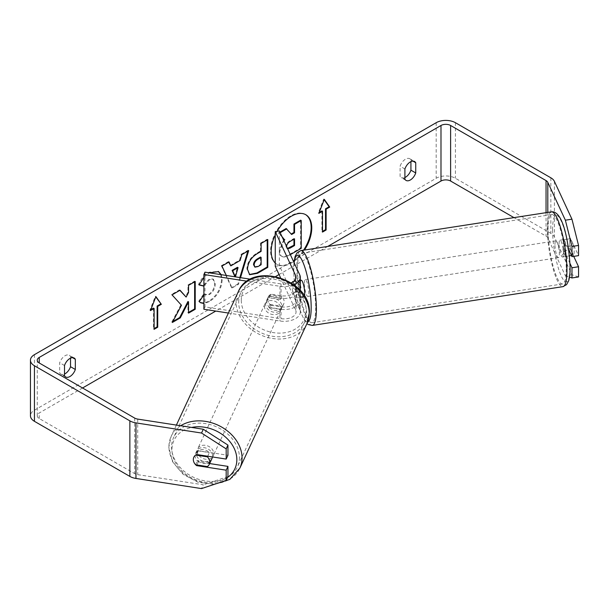<?xml version="1.0" encoding="UTF-8"?>
<svg xmlns="http://www.w3.org/2000/svg" width="609" height="609" viewBox="0 0 609 609"><rect width="100%" height="100%" fill="white"/><g stroke="black" fill="none" stroke-linecap="round" stroke-linejoin="round"><path stroke-width="0.46" stroke-dasharray="3.04 2.28" d="M300.29 287.752L295.837 288.445A8.503 1.797 81.2 0 1 296.469 294.657A8.503 1.797 81.2 0 1 295.837 298.166L300.762 297.405A8.503 1.797 -98.8 0 1 300.496 297.557A8.503 1.797 -98.8 0 1 297.618 290.63L292.693 291.391A8.503 1.797 81.2 0 1 292.061 285.172A8.503 1.797 81.2 0 1 292.389 282.241A8.503 1.797 81.2 0 0 292.061 285.172A8.503 1.797 81.2 0 0 292.944 292.624L297.055 291.993A8.503 1.797 81.2 0 1 296.172 284.54A8.503 1.797 81.2 0 1 297.055 280.878L299.742 286.679A16.161 9.333 180 0 1 300.29 289.092M292.944 281.518L297.055 280.878M293.081 281.822L295.631 287.311A11.906 6.874 180 0 1 296.043 289.092A11.906 6.874 180 0 1 281.053 295.73L271.013 294.177A8.503 6.707 -155.1 0 0 268.226 296.918A8.503 6.707 -155.1 0 0 271.013 305.292L269.909 307.659L279.95 309.212A16.161 9.333 0 0 0 300.29 300.199A16.161 9.333 0 0 0 299.742 297.786L297.055 291.993M279.364 230.956L279.364 265.676L299.742 309.593A16.161 9.333 180 0 1 300.29 312.006A16.161 9.333 180 0 1 279.95 321.019L228.39 313.041M300.138 290.386A16.161 9.333 180 0 1 279.95 298.106L269.909 296.553A8.503 6.707 24.9 0 0 267.123 299.285L268.226 296.918A8.503 6.707 24.9 0 1 270.069 294.726L268.752 297.573A8.503 6.707 -155.1 0 1 280.483 299.392L281.807 296.545A8.503 6.707 24.9 0 1 284.152 301.767A8.503 6.707 24.9 0 1 283.657 304.074A8.503 6.707 24.9 0 1 281.807 306.266L280.483 309.113A8.503 6.707 -155.1 0 1 268.752 307.294L270.069 304.447A8.503 6.707 24.9 0 1 267.724 299.225A8.503 6.707 24.9 0 1 268.226 296.918L266.026 301.661A8.503 6.707 24.9 0 1 275.169 298.623A8.503 6.707 24.9 0 1 281.952 306.51A8.503 6.707 24.9 0 1 281.449 308.824A8.503 6.707 24.9 0 1 272.307 311.854A8.503 6.707 24.9 0 1 265.524 303.967A8.503 6.707 24.9 0 1 266.026 301.661M293.919 284.707A16.161 9.333 180 0 1 279.95 286.299L247.185 281.229M269.909 307.659A8.503 6.707 24.9 0 1 267.123 299.285M291.209 282.82A11.906 6.874 180 0 1 281.053 283.923L250.55 279.211M204.982 272.162L204.982 306.883L281.053 318.652A11.906 6.874 180 0 0 296.043 312.006A11.906 6.874 180 0 0 295.631 310.232L280.551 277.727M271.013 305.292L281.053 306.845A11.906 6.874 0 0 0 296.043 300.199A11.906 6.874 0 0 0 295.631 298.425L292.944 292.624M203.886 309.25L204.982 306.883M275.253 266.316L279.364 265.676M271.013 294.177L269.909 296.553M559.062 243.866A8.503 1.797 81.2 0 1 559.968 240.205A8.503 1.797 81.2 0 1 562.259 244.567A8.503 1.797 81.2 0 1 563.47 253.352A8.503 1.797 81.2 0 1 562.564 257.021A8.503 1.797 81.2 0 1 560.272 252.659A8.503 1.797 81.2 0 1 559.062 243.866M573.518 245.488A8.503 1.797 81.2 0 1 574.15 251.7A8.503 1.797 81.2 0 1 573.518 255.209L570.374 248.434A8.503 1.797 81.2 0 1 569.742 242.215A8.503 1.797 81.2 0 1 570.374 238.713L573.518 245.488L566.126 246.63A8.503 1.797 81.2 0 0 563.249 239.695A8.503 1.797 81.2 0 0 562.982 239.855L570.374 238.713M570.374 248.434L562.982 249.576A8.503 1.797 81.2 0 0 565.852 256.511A8.503 1.797 81.2 0 0 566.126 256.351L569.445 255.841M571.455 255.529L573.518 255.209M304.416 296.111A8.503 1.797 81.2 0 1 303.777 297.055A8.503 1.797 81.2 0 1 301.485 292.693A8.503 1.797 81.2 0 1 300.275 283.901A8.503 1.797 81.2 0 1 301.181 280.239M292.99 281.624L297.618 280.909A8.503 1.797 -98.8 0 1 297.892 280.749A8.503 1.797 -98.8 0 1 300.29 285.507M295.837 288.445L292.838 281.975M292.693 291.391L295.837 298.166M562.982 239.855L566.126 246.63M566.126 256.351L562.982 249.576M297.618 290.63L300.762 297.405M300.29 286.664L297.618 280.909M304.386 283.269A8.503 1.797 81.2 0 1 305.284 279.607A8.503 1.797 81.2 0 1 307.583 283.961A8.503 1.797 81.2 0 1 308.786 292.754A8.503 1.797 81.2 0 1 307.888 296.416A8.503 1.797 81.2 0 1 305.589 292.061A8.503 1.797 81.2 0 1 304.386 283.269M554.959 244.506A8.503 1.797 81.2 0 1 555.857 240.844A8.503 1.797 81.2 0 1 558.156 245.199A8.503 1.797 81.2 0 1 559.359 253.991A8.503 1.797 81.2 0 1 558.461 257.653A8.503 1.797 81.2 0 1 556.162 253.298A8.503 1.797 81.2 0 1 554.959 244.506M566.248 268.835A35.124 7.422 81.2 0 1 562.526 283.961A35.124 7.422 81.2 0 1 553.048 265.966A35.124 7.422 81.2 0 1 548.07 229.662A35.124 7.422 81.2 0 1 551.784 214.535A35.124 7.422 81.2 0 1 561.27 232.531A35.124 7.422 81.2 0 1 566.248 268.835M315.675 307.598A35.124 7.422 81.2 0 1 311.96 322.724A35.124 7.422 81.2 0 1 302.475 304.728A35.124 7.422 81.2 0 1 297.497 268.424A35.124 7.422 81.2 0 1 301.219 253.298A35.124 7.422 81.2 0 1 310.697 271.294A35.124 7.422 81.2 0 1 315.675 307.598M305.52 214.574A28.684 16.565 120 0 0 305.223 214.391A28.684 16.565 120 0 0 290.881 215.814A28.684 16.565 120 0 0 272.139 241.088A28.684 16.565 120 0 0 276.539 264.078A28.684 16.565 120 0 0 290.881 262.654A28.684 16.565 120 0 0 293.332 261.071M294.208 260.416A28.684 16.565 120 0 0 303.571 250.177M275.253 263.004A28.684 16.565 120 0 0 277.141 264.428A28.684 16.565 120 0 0 291.483 263.004A28.684 16.565 120 0 0 293.607 261.649M294.078 261.307A28.684 16.565 120 0 0 304.492 250.033M327.711 246.447L279.067 274.53M275.763 276.433L215.746 311.085M82.55 387.986L39.25 412.986A6.806 3.928 0 0 0 37.256 415.764A6.806 3.928 0 0 0 39.25 418.543L134.68 473.642A6.806 3.928 0 0 0 137.725 474.655L203.299 484.802L201.533 488.593M203.886 277.346L209.283 272.824M221.234 274.674L222.156 279.828C221.577 289.031 217.344 296.286 209.481 301.592L203.886 303.526M203.886 294.908L204.289 294.314L205.088 294.885L209.542 294.535C213.142 292.031 215.053 288.483 215.281 283.878L213.424 279.287L209.542 279.691L203.886 286.139M277.141 231.298A28.684 16.565 120 0 0 275.253 234.907M240.525 277.658L238.515 284.296L232.128 287.988L226.312 275.458M64.508 375.738L59.697 372.959A8.503 4.91 120 0 0 60.854 374.17A8.503 4.91 120 0 0 64.508 374.063M404.909 177.531A8.503 4.91 -60 0 1 401.255 177.645A8.503 4.91 -60 0 1 400.098 176.427L400.098 166.211A8.503 4.91 -60 0 1 409.758 158.743A8.503 4.91 -60 0 1 410.923 159.961L410.923 161.629M404.909 179.206L400.098 176.427M578.55 276.943L571.942 274.735L554.38 236.886A13.611 7.856 0 0 0 550.856 233.361L455.425 178.262A13.611 7.856 0 0 0 436.181 178.262L34.439 410.207A13.611 7.856 0 0 0 30.45 415.764M70.522 358.161L70.522 356.486A8.503 4.91 120 0 0 69.357 355.275A8.503 4.91 120 0 0 59.697 362.736L59.697 372.959M571.942 274.735L565.373 275.755L547.803 237.898A6.806 3.928 0 0 0 546.045 236.14L513.981 217.626M209.641 463.556L198.367 461.812A8.503 6.707 24.9 0 1 195.58 453.439A8.503 6.707 24.9 0 1 198.367 450.706L227.941 455.281M227.941 476.581L203.299 484.802M570.009 263.514L564.056 250.687A8.503 1.797 81.2 0 1 563.173 243.235A8.503 1.797 81.2 0 1 564.056 239.573L568.677 249.538M565.373 275.755L569.491 277.125M573.739 256.381L570.625 249.667A8.503 1.797 81.2 0 1 569.742 242.215A8.503 1.797 81.2 0 1 570.625 238.561L578.55 255.635M564.056 239.573L570.625 238.561M564.056 250.687L570.625 249.667M412.94 161.126L410.923 159.961M404.909 168.99L400.098 166.211M198.367 461.812L196.905 464.964M198.367 450.706L196.608 454.497M64.508 365.514L59.697 362.736M72.54 357.65L70.522 356.486M300.625 220.176L300.625 248.008L289.229 254.592C285.575 256.648 282.964 257.15 281.373 256.107C279.957 255.338 279.249 253.588 279.242 250.855L283.581 240.053M282.264 237.213L278.45 232.981L279.051 233.323L280.163 232.684M279.912 232.136L278.45 232.981M286.161 228.527L291.224 234.039M281.373 256.107L281.982 256.45C280.559 255.689 279.851 253.938 279.843 251.205L283.901 240.738M290.348 254.638L289.831 254.943C286.177 256.998 283.566 257.5 281.982 256.45M300.625 248.008L301.227 248.358M291.018 234.153L291.62 234.503M281.959 236.551L279.051 233.323M322.511 231.39L321.91 231.74L322.511 232.082M321.91 210.904L321.91 231.74M324.186 199.714L323.714 199.036L318.301 212.983L318.903 213.333M318.301 212.983L319.253 212.442M323.714 199.036L324.315 199.387M150.857 309.661L149.905 310.209L155.318 296.256L155.919 296.606M155.318 296.256L155.797 296.933M153.514 308.124L153.514 328.959L154.115 329.309M153.514 328.959L154.115 328.609M149.905 310.209L150.507 310.552M179.868 290.356L179.465 289.892L171.456 294.52L181.474 305.261M180.873 304.911L171.768 322.115L172.37 322.466M171.456 294.52L172.058 294.863M179.465 289.892L180.066 290.242M194.621 281.838L194.621 281.145L187.953 284.997L187.953 292.175L188.554 292.526M187.953 292.175L185.517 296.72M187.953 284.997L188.554 285.339M194.621 281.145L195.223 281.487M187.953 301.501L187.953 312.775L188.554 313.117M187.953 312.775L188.554 312.425M171.768 322.115L172.895 321.461M249.401 274.522L246.881 268.912C247.338 262.037 250.786 256.716 257.226 252.941L260.523 251.03L261.124 251.38M260.523 251.03L260.523 243.098L261.124 243.44M260.523 243.098L267.191 239.246L267.793 239.596M267.191 239.246L267.191 239.938M254.356 266.811L257.394 266.209L260.523 264.405L260.523 257.067M260.523 264.405L261.124 264.755M199.181 284.791L198.496 284.624C200.521 279.554 204.068 275.42 209.153 272.2L218.281 271.416M220.747 274.598L221.554 279.478C220.976 288.681 216.743 295.936 208.879 301.249L203.886 303.122M200.346 302.589L199.272 301.691M198.671 301.348L203.688 293.964L204.289 294.314M203.688 293.964L204.487 294.543L208.94 294.185C212.541 291.688 214.452 288.133 214.68 283.528L212.823 278.937L208.94 279.341L203.886 285.134M198.496 284.624L199.097 284.966M230.194 265.532L239.52 260.15L240.121 260.5M239.52 260.15L241.21 254.242L241.811 254.592M241.21 254.242L248.091 250.269L248.693 250.619M248.091 250.269L247.84 251.114M239.847 277.552L237.913 283.954L238.515 284.296M237.913 283.954L231.527 287.638L232.128 287.988M231.527 287.638L221.349 265.714L221.95 266.057M221.349 265.714L228.451 261.611L229.053 261.954M228.451 261.611L228.702 262.159M234.769 276.692L237.472 267.29M234.945 276.791L235.371 277.042M286.565 246.485L287.638 248.784M293.949 239.2L293.949 238.507L289.541 241.05C287.212 242.481 286.017 244.27 285.956 246.417L286.679 248.305L287.486 248.472M293.949 238.507L294.55 238.857M212.115 458.227A8.503 6.707 24.9 0 1 202.964 461.264A8.503 6.707 24.9 0 1 196.182 453.378A8.503 6.707 24.9 0 1 196.684 451.071A8.503 6.707 24.9 0 1 205.827 448.034A8.503 6.707 24.9 0 1 212.61 455.92A8.503 6.707 24.9 0 1 212.518 456.956M195.664 464.766L197.651 460.503A8.503 6.707 24.9 0 0 209.382 462.315L207.403 466.585M207.699 456.217L209.382 452.594A8.503 6.707 24.9 0 0 197.651 450.774L195.664 455.045M270.069 304.447L281.807 306.266M281.807 296.545L270.069 294.726M197.651 450.774L209.382 452.594M209.382 462.315L197.651 460.503M268.752 307.294L280.483 309.113M280.483 299.392L268.752 297.573M280.856 308.885A8.503 6.707 24.9 0 1 280.353 311.191A8.503 6.707 24.9 0 1 271.203 314.229A8.503 6.707 24.9 0 1 264.42 306.342A8.503 6.707 24.9 0 1 264.923 304.028A8.503 6.707 24.9 0 1 274.073 300.998A8.503 6.707 24.9 0 1 280.856 308.885M213.713 453.545A8.503 6.707 24.9 0 1 213.211 455.859A8.503 6.707 24.9 0 1 204.061 458.897A8.503 6.707 24.9 0 1 197.278 451.003A8.503 6.707 24.9 0 1 197.78 448.696A8.503 6.707 24.9 0 1 206.931 445.659A8.503 6.707 24.9 0 1 213.713 453.545M239.428 457.526A35.124 27.702 24.9 0 1 237.358 467.065A35.124 27.702 24.9 0 1 199.577 479.603A35.124 27.702 24.9 0 1 171.571 447.029A35.124 27.702 24.9 0 1 173.634 437.49A35.124 27.702 24.9 0 1 211.422 424.953A35.124 27.702 24.9 0 1 239.428 457.526M238.705 302.361A35.124 27.702 24.9 0 1 240.776 292.822A35.124 27.702 24.9 0 1 278.557 280.285A35.124 27.702 24.9 0 1 306.571 312.859A35.124 27.702 24.9 0 1 304.5 322.397A35.124 27.702 24.9 0 1 266.712 334.935A35.124 27.702 24.9 0 1 238.705 302.361M299.742 297.786L299.742 309.593M299.742 274.872L299.742 286.679M279.95 286.299L279.95 298.106M279.95 309.212L279.95 321.019M295.631 279.067L295.631 287.311M281.053 283.923L281.053 295.73M281.053 306.845L281.053 318.652M295.631 298.425L295.631 310.232M551.373 211.841A37.849 8.001 -98.8 0 0 547.362 228.139A37.849 8.001 -98.8 0 0 552.728 267.26A37.849 8.001 -98.8 0 0 562.944 286.649M552.569 229.875A33.594 7.102 81.2 0 1 561.27 221.181A33.594 7.102 81.2 0 1 569.963 267.351A33.594 7.102 81.2 0 1 561.27 276.044A33.594 7.102 81.2 0 1 552.569 229.875M312.371 325.412A37.849 8.001 81.2 0 1 302.155 306.022A37.849 8.001 81.2 0 1 296.789 266.902A37.849 8.001 81.2 0 1 300.8 250.603M294.147 262.822A33.594 7.102 -98.8 0 0 293.782 269.909A33.594 7.102 -98.8 0 0 298.585 304.782A33.594 7.102 -98.8 0 0 307.69 321.834M39.25 418.543L39.25 412.986M436.181 122.706L436.181 178.262M34.439 354.651L34.439 410.207M137.725 419.099L137.725 474.655M134.68 418.086L134.68 473.642M546.045 212.67L546.045 236.14M547.803 212.396L547.803 237.898M554.38 181.33L554.38 236.886M550.856 177.805L550.856 233.361M455.425 122.706L455.425 178.262M279.242 250.855L279.843 251.205M279.242 250.779L279.843 251.121M289.229 254.592L289.831 254.943M246.881 268.912L247.482 269.254M257.226 252.941L257.828 253.283M246.881 268.988L247.482 269.338M257.394 266.209L257.995 266.559M209.153 272.2L209.755 272.543M221.554 279.402L222.156 279.752M221.554 279.478L222.156 279.828M208.879 301.249L209.481 301.592M208.94 294.185L209.542 294.535M214.68 283.528L215.281 283.878M214.68 283.451L215.281 283.794M208.94 279.341L209.542 279.691M285.956 246.417L286.557 246.767M285.956 246.5L286.557 246.851M289.541 241.05L290.143 241.4M180.683 425.744A37.849 29.849 -155.1 0 0 171.167 436.341A37.849 29.849 -155.1 0 0 168.937 446.625A37.849 29.849 -155.1 0 0 199.113 481.719A37.849 29.849 -155.1 0 0 239.832 468.207M227.538 477.464A33.594 26.499 24.9 0 1 192.101 478.134A33.594 26.499 24.9 0 1 171.944 449.632A33.594 26.499 24.9 0 1 191.675 427.442M306.966 323.546A37.849 29.849 24.9 0 1 266.255 337.051A37.849 29.849 24.9 0 1 236.079 301.957A37.849 29.849 24.9 0 1 238.309 291.681M241.286 300.222A33.594 26.499 -155.1 0 0 273.738 332.674A33.594 26.499 -155.1 0 0 306.19 310.263A33.594 26.499 -155.1 0 0 273.738 277.811A33.594 26.499 -155.1 0 0 241.286 300.222M300.29 300.199L300.29 312.006M296.043 289.092L296.043 277.285M296.043 300.199L296.043 312.006M293.957 262.403L293.637 269.277L294.269 281.114L297.443 300.625L301.097 313.277L305.216 321.613L306.951 323.577M559.968 240.205L563.249 239.695M562.564 257.021L565.852 256.511M300.29 280.376L297.892 280.749M300.496 297.557L303.777 297.055M305.284 279.607L555.857 240.844M307.888 296.416L558.461 257.653M311.96 322.724L562.526 283.961M301.219 253.298L551.784 214.535M305.223 214.391L305.825 214.741M65.665 376.948L60.854 374.17M406.066 180.424L401.255 177.645M37.256 415.764L37.256 360.208M409.758 158.743L414.569 161.522M196.684 451.071L195.58 453.439M74.169 358.054L69.357 355.275M276.539 264.078L277.141 264.428M249.69 274.712L249.089 274.362M218.593 271.584L217.992 271.233M200.643 302.772L200.041 302.429M205.088 294.885L204.487 294.543M213.424 279.287L212.823 278.937M286.679 248.305L287.281 248.655M214.421 484.3L197.971 482.282L183.043 474.266L172.591 461.812L168.792 447.257L171.167 436.341L176.397 425.082M283.657 304.074L281.449 308.824M280.353 311.191L213.211 455.859M264.923 304.028L197.78 448.696M240.776 292.822L173.634 437.49M304.5 322.397L237.358 467.065"/><path stroke-width="0.91" d="M292.838 281.975L292.693 281.67A8.503 1.797 81.2 0 0 292.389 282.241A8.503 1.797 81.2 0 1 292.944 281.518L293.081 281.822M291.209 282.82A11.906 6.874 180 0 0 296.043 277.285A11.906 6.874 180 0 0 295.631 275.504L275.253 231.587L279.364 230.956L299.742 274.872A16.161 9.333 180 0 1 300.29 277.285A16.161 9.333 180 0 1 293.919 284.707M300.29 277.285L300.29 289.092A16.161 9.333 180 0 1 300.138 290.386M247.185 281.229L203.886 274.53L203.886 309.25L228.39 313.041M250.55 279.211L204.982 272.162L203.886 274.53M275.253 231.587L275.253 266.316L280.551 277.727M569.445 255.841L571.455 255.529M300.29 280.376L301.181 280.239A8.503 1.797 81.2 0 1 303.472 284.601A8.503 1.797 81.2 0 1 304.683 293.386A8.503 1.797 81.2 0 1 304.416 296.111M300.29 287.752L300.762 287.684A8.503 1.797 -98.8 0 0 300.29 285.507M300.762 287.684L300.29 286.664M293.332 261.071A28.684 16.565 120 0 0 294.208 260.416M303.571 250.177A28.684 16.565 120 0 0 305.52 214.574M293.607 261.649A28.684 16.565 120 0 0 294.078 261.307M304.492 250.033A28.684 16.565 120 0 0 305.825 214.741A28.684 16.565 120 0 0 291.483 216.157A28.684 16.565 120 0 0 277.141 231.298M513.981 217.626L450.614 181.04A6.806 3.928 0 0 0 440.992 181.04L327.711 246.447M279.067 274.53L275.763 276.433M215.746 311.085L82.55 387.986M565.373 220.199L571.942 219.179L578.55 245.442L571.98 246.455L565.373 220.199L547.803 182.342A6.806 3.928 0 0 0 546.045 180.584L450.614 125.484A6.806 3.928 0 0 0 440.992 125.484L39.25 357.43A6.806 3.928 0 0 0 37.256 360.208A6.806 3.928 0 0 0 39.25 362.987L134.68 418.086A6.806 3.928 0 0 0 137.725 419.099L203.299 429.246L227.941 445.08L227.941 455.281L226.183 459.072L226.183 448.879L201.533 433.037L203.299 429.246M203.886 286.139L199.097 284.966L203.886 277.346M209.283 272.824L218.593 271.584L221.234 274.674M203.886 303.526L200.643 302.772L199.272 301.691L203.886 294.908M247.482 269.338L247.482 269.254C247.939 262.388 251.388 257.059 257.828 253.283L261.124 251.38L261.124 243.44L267.793 239.596L267.793 267.374L257.485 273.327L249.69 274.712L247.482 269.338M181.474 305.261L172.37 322.466L180.272 317.898L188.554 301.851L188.554 313.117L195.223 309.273L195.223 281.487L188.554 285.339L188.554 292.526L186.118 297.07L180.066 290.242L172.058 294.863L181.474 305.261M275.253 234.907A28.684 16.565 120 0 0 275.253 263.004M415.734 162.74L415.734 172.956A8.503 4.91 -60 0 1 410.321 179.998A8.503 4.91 -60 0 1 406.066 180.424A8.503 4.91 -60 0 1 404.909 179.206L404.909 168.99A8.503 4.91 -60 0 1 414.569 161.522A8.503 4.91 -60 0 1 415.734 162.74L412.94 161.126M64.508 365.514L64.508 375.738A8.503 4.91 120 0 0 65.665 376.948A8.503 4.91 120 0 0 69.921 376.529A8.503 4.91 120 0 0 75.333 369.488L75.333 359.264A8.503 4.91 120 0 0 74.169 358.054A8.503 4.91 120 0 0 64.508 365.514M326.119 209.169L329.728 207.083L324.315 199.387L318.903 213.333L322.511 211.247L322.511 232.082L326.119 229.996L326.119 209.169L325.518 208.818L325.518 229.654L326.119 229.996M150.507 310.552L155.919 296.606L161.332 304.302L157.723 306.388L157.723 327.223L154.115 329.309L154.115 308.474L150.507 310.552M226.312 275.458L221.95 266.057L229.053 261.954L230.796 265.882L240.121 260.5L241.811 254.592L248.693 250.619L240.525 277.658M64.508 374.063A8.503 4.91 120 0 0 65.11 373.751A8.503 4.91 120 0 0 70.522 366.709L70.522 358.161M410.923 161.629L410.923 170.177A8.503 4.91 -60 0 1 405.51 177.219A8.503 4.91 -60 0 1 404.909 177.531M571.942 219.179L554.38 181.33A13.611 7.856 0 0 0 550.856 177.805L455.425 122.706A13.611 7.856 0 0 0 436.181 122.706L34.439 354.651A13.611 7.856 0 0 0 30.45 360.208A13.611 7.856 0 0 0 34.439 365.765L129.869 420.857A13.611 7.856 0 0 0 135.967 422.897L201.533 433.037M30.45 360.208L30.45 415.764A13.611 7.856 0 0 0 34.439 421.321L129.869 476.413A13.611 7.856 0 0 0 135.967 478.453L201.533 488.593L226.183 480.379L227.941 476.581L227.941 466.387L226.183 470.186L226.183 480.379M226.183 470.186L196.608 465.611A8.503 6.707 24.9 0 1 193.822 457.237A8.503 6.707 24.9 0 1 196.608 454.497L226.183 459.072M227.941 445.08L226.183 448.879M227.941 466.387L209.641 463.556M569.491 277.125L571.98 277.955L571.98 267.762L570.009 263.514M568.677 249.538L571.98 256.648L578.55 255.635L578.55 245.442M571.98 246.455L571.98 256.648M571.98 267.762L578.55 266.742L578.55 276.943L571.98 277.955M578.55 266.742L573.739 256.381M415.734 172.956L410.923 170.177M196.905 464.964L196.608 465.611M75.333 359.264L72.54 357.65M75.333 369.488L70.522 366.709M283.581 240.053L284.197 239.36L282.264 237.213M291.224 234.039L293.949 232.463L294.55 232.813L291.62 234.503L286.161 228.527L279.912 232.136M293.949 232.463L293.949 224.028L300.625 220.176L301.227 220.519L301.227 248.358L290.348 254.638M293.949 224.028L294.55 224.378L301.227 220.519M294.55 232.813L294.55 224.378M286.763 228.87L280.163 232.684M284.197 239.36L281.959 236.551M283.901 240.738L284.799 239.71M325.518 229.654L322.511 231.39M319.253 212.442L321.91 210.904L322.511 211.247M325.518 208.818L329.126 206.733L329.728 207.083M329.126 206.733L324.186 199.714M155.797 296.933L161.332 304.302M160.73 303.96L157.122 306.038L157.723 306.388M157.122 306.038L157.122 326.873L157.723 327.223M154.115 328.609L157.122 326.873M150.857 309.661L153.514 308.124L154.115 308.474M179.868 290.356L186.118 297.07M188.554 312.425L194.621 308.923L195.223 309.273M194.621 308.923L194.621 281.838M172.895 321.461L179.67 317.555L187.953 301.501L188.554 301.851M179.67 317.555L180.272 317.898M267.191 239.938L267.191 267.024L267.793 267.374M267.191 267.024L256.884 272.977L249.401 274.522M261.124 257.409L260.523 257.067L257.363 258.886C254.905 260.424 253.633 262.357 253.55 264.702L254.958 267.161L257.995 266.559L261.124 264.755L261.124 257.409L257.965 259.236C255.506 260.766 254.235 262.707 254.151 265.052L254.958 267.161M218.281 271.416L220.747 274.598M203.886 303.122L200.346 302.589M203.886 285.134L203.886 286.063M203.513 285.849L199.181 284.791M247.84 251.114L239.847 277.552M228.702 262.159L230.796 265.882M235.424 276.867L238.073 267.633L237.472 267.29L232.105 270.388L234.945 276.791M238.073 267.633L232.707 270.731L235.295 276.844M232.105 270.388L232.707 270.731M287.638 248.784L290.173 248.061L294.55 245.534L294.55 238.857L290.143 241.4C287.813 242.831 286.618 244.62 286.557 246.767M287.486 248.472L293.949 245.191L294.55 245.534M293.949 245.191L293.949 239.2M212.518 456.956A8.503 6.707 24.9 0 1 212.115 458.227L209.252 464.393A8.503 6.707 24.9 0 1 207.403 466.585L195.664 464.766A8.503 6.707 24.9 0 1 193.319 459.544A8.503 6.707 24.9 0 1 193.822 457.237A8.503 6.707 24.9 0 1 195.664 455.045L207.403 456.864A8.503 6.707 24.9 0 1 209.747 462.086A8.503 6.707 24.9 0 1 209.252 464.393M207.403 456.864L207.699 456.217M295.631 275.504L295.631 279.067M566.956 270.358A37.849 8.001 -98.8 0 0 561.589 231.237A37.849 8.001 -98.8 0 0 551.373 211.841C563.371 210.234 569.179 244.468 570.108 267.983C570.131 273.372 569.628 277.689 568.593 280.932L566.568 284.631L562.944 286.649A37.849 8.001 -98.8 0 0 566.956 270.358M551.373 211.841L300.8 250.603A37.849 8.001 81.2 0 1 311.016 270A37.849 8.001 81.2 0 1 316.383 309.121A37.849 8.001 81.2 0 1 312.371 325.412L562.944 286.649M307.69 321.834A33.594 7.102 -98.8 0 0 311.176 307.385A33.594 7.102 -98.8 0 0 303.739 264.222A33.594 7.102 -98.8 0 0 294.147 262.822M440.992 125.484L440.992 181.04M39.25 357.43L39.25 362.987M135.967 422.897L135.967 478.453M450.614 125.484L450.614 181.04M546.045 180.584L546.045 212.67M547.803 182.342L547.803 212.396M34.439 365.765L34.439 421.321M129.869 420.857L129.869 476.413M256.884 272.977L257.485 273.327M253.55 264.786L254.151 265.128M257.363 258.886L257.965 259.236M253.55 264.702L254.151 265.052M289.572 247.711L290.173 248.061M176.397 425.082L238.309 291.681A37.849 29.849 24.9 0 1 279.021 278.168A37.849 29.849 24.9 0 1 309.197 313.27A37.849 29.849 24.9 0 1 306.966 323.546L239.832 468.207A37.849 29.849 -155.1 0 0 242.055 457.93A37.849 29.849 -155.1 0 0 220.146 426.231A37.849 29.849 -155.1 0 0 180.683 425.744M191.675 427.442A33.594 26.499 24.9 0 1 236.848 459.666A33.594 26.499 24.9 0 1 227.538 477.464M300.8 250.603L297.169 252.636L295.152 256.328L293.957 262.403M306.951 323.577L308.283 324.567L312.371 325.412M239.832 468.207L229.799 479.42L214.421 484.3M306.966 323.546L309.342 312.63C311.29 279.029 250.809 260.568 238.309 291.681"/></g></svg>
